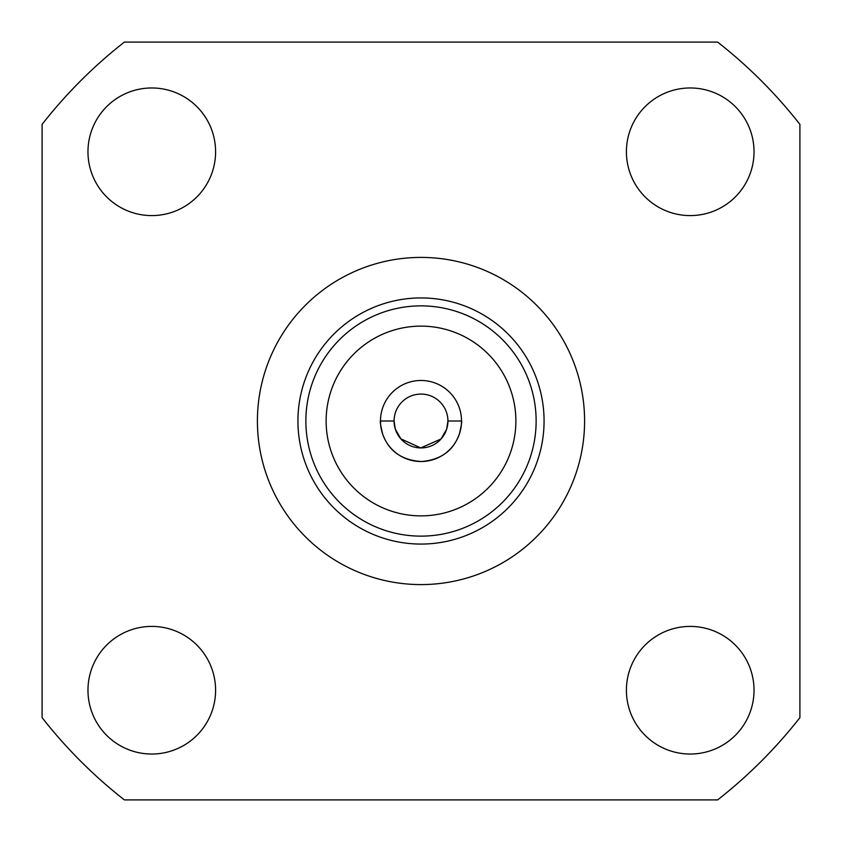 <?xml version="1.0" encoding="UTF-8"?>
<svg xmlns="http://www.w3.org/2000/svg" width="842" height="842" viewBox="0 0 842 842"><rect width="100%" height="100%" fill="white"/><g stroke="black" fill="none" stroke-linecap="round" stroke-linejoin="round"><path stroke-width="1.26" d="M87.968 151.781A63.813 63.813 0 0 1 151.781 87.968A63.813 63.813 0 0 1 215.594 151.781A63.813 63.813 0 0 1 151.781 215.594A63.813 63.813 0 0 1 87.968 151.781M626.406 151.781A63.813 63.813 0 0 1 690.219 87.968A63.813 63.813 0 0 1 754.032 151.781A63.813 63.813 0 0 1 690.219 215.594A63.813 63.813 0 0 1 626.406 151.781M626.406 690.219A63.813 63.813 0 0 1 690.219 626.406A63.813 63.813 0 0 1 754.032 690.219A63.813 63.813 0 0 1 690.219 754.032A63.813 63.813 0 0 1 626.406 690.219M87.968 690.219A63.813 63.813 0 0 1 151.781 626.406A63.813 63.813 0 0 1 215.594 690.219A63.813 63.813 0 0 1 151.781 754.032A63.813 63.813 0 0 1 87.968 690.219M257.41 421A163.59 163.59 0 0 0 421 584.59A163.59 163.59 0 0 0 584.59 421A163.59 163.59 0 0 0 421 257.41A163.59 163.59 0 0 0 257.41 421A163.59 163.59 0 0 0 421 584.59A163.59 163.59 0 0 0 584.59 421M305.867 421A115.133 115.133 0 0 0 421 536.133A115.133 115.133 0 0 0 536.133 421A115.133 115.133 0 0 0 421 305.867A115.133 115.133 0 0 0 305.867 421M326.128 421A94.872 94.872 0 0 0 421 515.872A94.872 94.872 0 0 0 515.872 421A94.872 94.872 0 0 0 421 326.128A94.872 94.872 0 0 0 326.128 421M380.479 421A40.521 40.521 0 0 0 421 461.521A40.521 40.521 0 0 0 461.521 421C462.09 421.032 461.384 425.315 459.437 433.84C456.648 440.787 450.175 458.943 421.579 461.521C392.614 459.764 385.415 441.113 382.647 434.083C380.616 425.421 379.9 421.053 380.479 421A40.521 40.521 0 0 1 421 380.479A40.521 40.521 0 0 1 461.521 421L447.923 421A26.923 26.923 0 0 0 421 394.077A26.923 26.923 0 0 0 394.077 421L395.319 429.083L400.845 438.85L420.768 447.923L441.05 438.966L446.67 429.125L447.923 421A26.923 26.923 0 0 1 421 447.923A26.923 26.923 0 0 1 394.077 421L380.479 421M42.1 717.637L42.1 124.363A481.203 481.203 0 0 1 124.363 42.1L717.637 42.1A481.203 481.203 0 0 1 799.9 124.363L799.9 717.637A481.203 481.203 0 0 1 717.637 799.9L124.363 799.9A481.203 481.203 0 0 1 42.1 717.637M297.931 421A123.069 123.069 0 0 0 421 544.069A123.069 123.069 0 0 0 544.069 421A123.069 123.069 0 0 0 421 297.931A123.069 123.069 0 0 0 297.931 421"/></g></svg>
